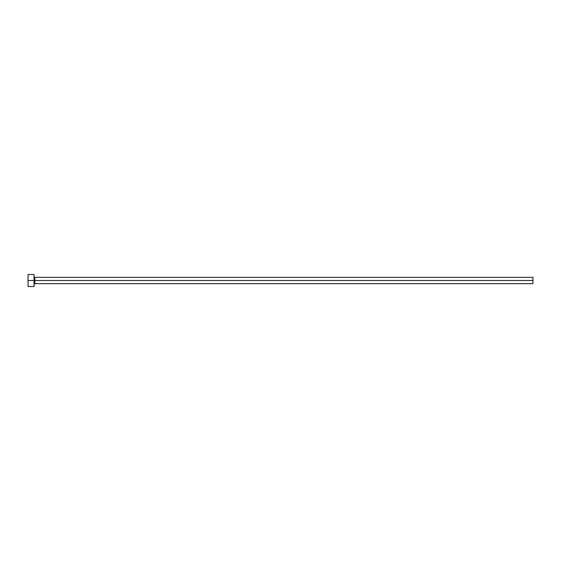 <?xml version="1.0" encoding="UTF-8"?>
<svg xmlns="http://www.w3.org/2000/svg" width="561" height="561" viewBox="0 0 561 561"><rect width="100%" height="100%" fill="white"/><g stroke="black" fill="none" stroke-linecap="round" stroke-linejoin="round"><path stroke-width="0.84" d="M28.05 286.489L28.05 274.511L28.05 280.5L532.95 280.5L532.95 283.691L532.95 280.5L34.838 280.5L34.838 277.309L34.838 280.5L28.05 280.5L28.05 286.489L34.039 286.489L34.039 274.511L34.039 286.489M34.039 284.49L34.838 283.691L34.838 280.5L34.838 283.691L532.95 283.691M532.95 280.5L532.95 277.309L532.95 280.5M532.95 277.309L34.838 277.309L34.039 276.51M28.05 274.511L34.039 274.511"/></g></svg>
